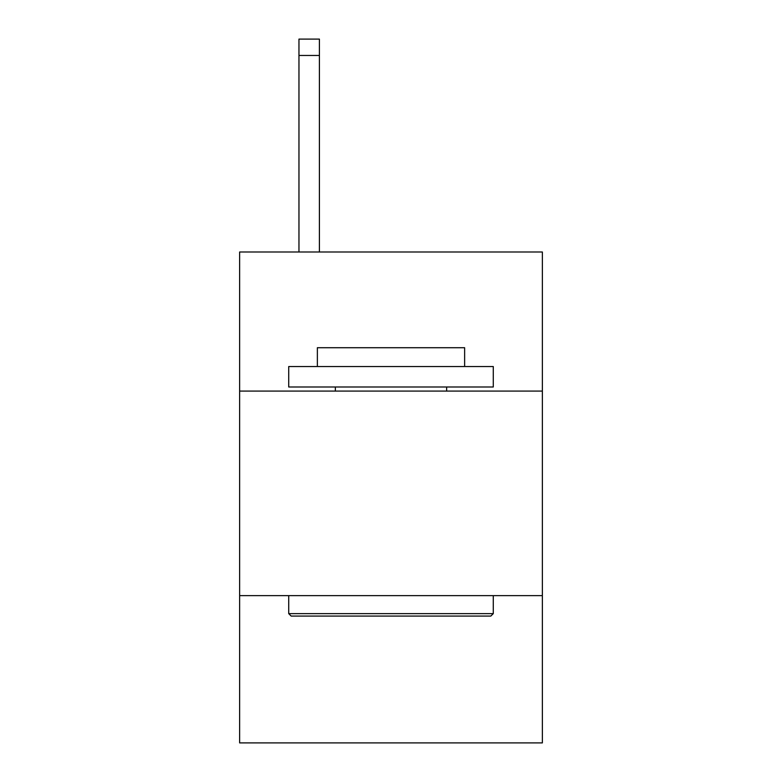 <?xml version="1.0" encoding="UTF-8"?>
<svg xmlns="http://www.w3.org/2000/svg" width="782" height="782" viewBox="0 0 782 782"><rect width="100%" height="100%" fill="white"/><g stroke="black" fill="none" stroke-linecap="round" stroke-linejoin="round"><path stroke-width="1.17" d="M542.366 391.078L542.366 251.99L239.634 251.99L239.634 391.078L542.366 391.078L542.366 742.9L239.634 742.9L239.634 391.078M542.366 595.63L239.634 595.63M291.178 616.079L288.724 613.626L493.276 613.626L490.822 616.079L291.178 616.079M493.276 366.533L493.276 386.992L288.724 386.992L288.724 366.533L493.276 366.533M317.365 366.533L317.365 347.716L464.635 347.716L464.635 366.533M493.276 595.63L493.276 613.626M288.724 595.63L288.724 613.626M446.639 386.992L446.639 391.078M335.361 386.992L335.361 391.078M319.408 251.99L319.408 55.463L298.959 55.463L298.959 39.1L319.408 39.1L319.408 55.463M298.959 251.99L298.959 55.463"/></g></svg>
